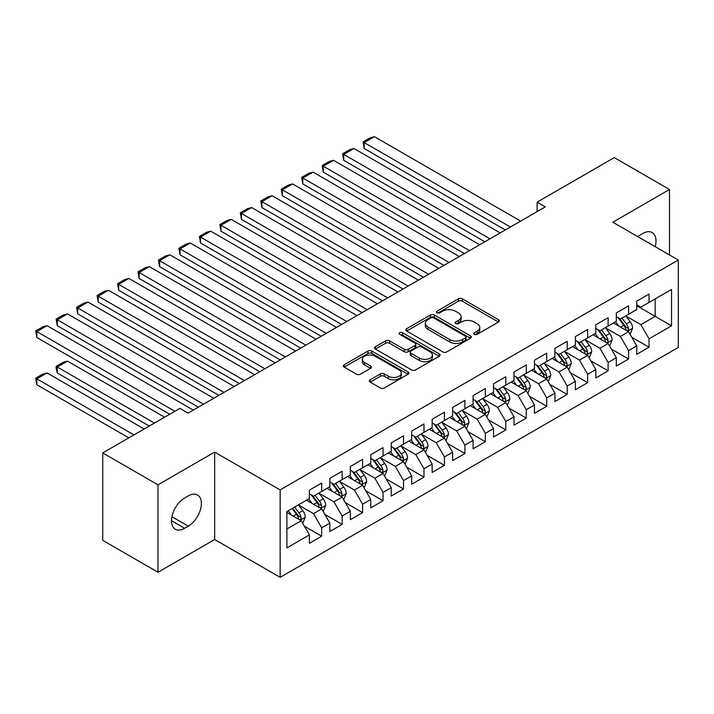 <?xml version="1.0" encoding="UTF-8"?>
<svg xmlns="http://www.w3.org/2000/svg" width="714" height="714" viewBox="0 0 714 714"><rect width="100%" height="100%" fill="white"/><g stroke="black" fill="none" stroke-linecap="round" stroke-linejoin="round"><path stroke-width="1.07" d="M474.364 334.366A1.99 1.151 0 0 0 477.175 334.366L498.515 322.05A2.838 1.642 0 0 0 499.345 320.889A2.838 1.642 0 0 0 498.515 319.729L462.369 298.854A2.838 1.642 0 0 0 458.352 298.854L437.013 311.179A1.99 1.151 0 0 0 436.433 311.982A1.99 1.151 0 0 0 437.013 312.794A1.99 1.151 0 0 0 439.824 312.794L442.582 311.206A9.086 5.248 0 0 1 455.443 311.206L458.45 312.946A9.086 5.248 0 0 1 461.11 316.65A9.086 5.248 0 0 1 458.45 320.363L455.693 321.96A1.99 1.151 0 0 0 455.104 322.773A1.99 1.151 0 0 0 455.693 323.585A1.99 1.151 0 0 0 458.504 323.585L461.262 321.987A9.086 5.248 0 0 1 474.114 321.987L477.13 323.728A9.086 5.248 0 0 1 479.79 327.44A9.086 5.248 0 0 1 477.13 331.144L474.364 332.742A1.99 1.151 0 0 0 473.784 333.554A1.99 1.151 0 0 0 474.364 334.366L474.364 332.742M370.182 379.786A2.838 1.642 0 0 0 369.352 380.946A2.838 1.642 0 0 0 370.182 382.106L380.33 387.961A2.838 1.642 0 0 0 384.346 387.961L408.042 374.279A2.838 1.642 0 0 0 408.872 373.119A2.838 1.642 0 0 0 408.042 371.958L371.896 351.092A2.838 1.642 0 0 0 367.88 351.092L344.175 364.774A2.838 1.642 0 0 0 343.345 365.934A2.838 1.642 0 0 0 344.175 367.094L356.429 374.163A2.838 1.642 0 0 0 360.445 374.163L370.584 368.308A2.838 1.642 0 0 0 371.423 367.148A2.838 1.642 0 0 0 370.584 365.987L364.515 362.48A7.595 4.382 0 0 1 362.284 359.383A7.595 4.382 0 0 1 366.978 355.331A7.595 4.382 0 0 1 375.261 356.277L399.055 370.022A7.595 4.382 0 0 1 401.277 373.119A7.595 4.382 0 0 1 396.591 377.171A7.595 4.382 0 0 1 388.309 376.224L384.346 373.931A2.838 1.642 0 0 0 380.33 373.931L370.182 379.786L370.182 382.106M157.99 484.824L157.99 572.244L214.664 539.516L214.664 452.105L157.99 484.824L102.745 452.926L179.883 408.399L188.068 413.12L545.309 206.873L537.124 202.142L537.124 211.594M214.664 452.105L280.138 489.902L678.3 260.03L678.3 347.441L280.138 577.323L280.138 489.902M669.5 254.952L669.5 189.505L612.826 222.232L678.3 260.03M669.5 189.505L614.263 157.615L537.124 202.142M442.787 351.904A2.838 1.642 0 0 0 446.803 351.904L470.499 338.222A2.838 1.642 0 0 0 471.329 337.062A2.838 1.642 0 0 0 470.499 335.901L434.353 315.035A2.838 1.642 0 0 0 430.337 315.035L406.641 328.717A2.838 1.642 0 0 0 405.802 329.868A2.838 1.642 0 0 0 406.641 331.028L442.787 351.904M400.5 334.795A1.99 1.151 0 0 1 402.517 335.071L402.517 332.715L439.271 353.93A2.838 1.642 0 0 1 440.101 355.09A2.838 1.642 0 0 1 439.271 356.25L415.575 369.932A2.838 1.642 0 0 1 411.559 369.932L375.403 349.066L375.403 346.745A2.838 1.642 0 0 0 374.573 347.905A2.838 1.642 0 0 0 375.403 349.066M375.403 346.745L385.551 340.89A2.838 1.642 0 0 1 389.567 340.89L404.222 349.351A2.838 1.642 0 0 0 408.247 349.351L414.968 345.469A2.838 1.642 0 0 0 415.807 344.309A2.838 1.642 0 0 0 414.968 343.148L399.706 334.339A1.99 1.151 0 0 1 399.126 333.527A1.99 1.151 0 0 1 400.349 332.465A1.99 1.151 0 0 1 402.517 332.715M636.763 305.744L655.175 316.373L655.175 298.889L671.544 289.447L649.044 302.433L649.044 294.052L636.763 301.138L636.763 309.528L628.579 314.249L628.579 305.86L616.307 312.946L616.307 321.336L608.123 326.066L608.123 317.676L595.842 324.763L595.842 333.152L587.658 337.874L587.658 329.484L575.386 336.58L575.386 344.96L567.202 349.69L567.202 341.301L554.921 348.387L554.921 356.777L546.737 361.498L546.737 353.109L534.465 360.204L534.465 368.585L526.28 373.315L526.28 364.925L514 372.012L514 380.401L505.815 385.123L505.815 376.742L493.544 383.829L493.544 392.209L485.359 396.939L485.359 388.55L473.079 395.636L473.079 404.026L464.894 408.747L464.894 400.367L452.622 407.453L452.622 415.843L444.438 420.564L444.438 412.174L432.157 419.261L432.157 427.65L423.973 432.381L423.973 423.991L411.701 431.077L411.701 439.467L403.517 444.188L403.517 435.799L391.236 442.885L391.236 451.275L383.052 456.005L383.052 447.616L370.78 454.702L370.78 463.091L362.596 467.813L362.596 459.423L350.324 466.519L350.324 474.899L342.14 479.629L342.14 471.24L329.859 478.326L329.859 486.716L321.675 491.437L321.675 483.057L309.403 490.143L309.403 498.524L286.894 511.519L286.894 547.906L309.403 534.911L301.219 520.738L286.894 512.465M671.544 289.447L671.544 325.825L649.044 338.82L640.86 324.647L626.026 316.079M631.756 337.222L649.044 347.209L649.044 338.82M649.044 347.209L636.763 354.296L636.763 345.906L628.579 350.636L620.395 336.455L605.561 327.896M611.291 349.039L628.579 359.017L628.579 350.636M628.579 359.017L616.307 366.103L616.307 357.723L608.123 362.444L599.938 348.271L585.105 339.703M590.835 360.856L608.123 370.834L608.123 362.444M608.123 370.834L595.842 377.92L595.842 369.531L587.658 374.261L579.473 360.079L564.64 351.52M570.37 372.663L587.658 382.642L587.658 374.261M587.658 382.642L575.386 389.737L575.386 381.347L567.202 386.069L559.017 371.896L544.184 363.328M549.914 384.48L567.202 394.458L567.202 386.069M567.202 394.458L554.921 401.545L554.921 393.155L546.737 397.885L538.552 383.713L523.719 375.145M529.449 396.288L546.737 406.275L546.737 397.885M546.737 406.275L534.465 413.361L534.465 404.972L526.28 409.693L518.096 395.52L503.263 386.961M508.993 408.105L526.28 418.083L526.28 409.693M526.28 418.083L514 425.169L514 416.789L505.815 421.51L497.631 407.337L482.798 398.769M488.528 419.912L505.815 429.899L505.815 421.51M505.815 429.899L493.544 436.986L493.544 428.596L485.359 433.318L477.175 419.145L462.342 410.586M468.072 431.729L485.359 441.707L485.359 433.318M485.359 441.707L473.079 448.794L473.079 440.413L464.894 445.134L456.71 430.961L441.877 422.393M447.607 443.537L464.894 453.524L464.894 445.134M464.894 453.524L452.622 460.61L452.622 452.221L444.438 456.951L436.254 442.769L421.421 434.21M427.151 455.353L444.438 465.332L444.438 456.951M444.438 465.332L432.157 472.418L432.157 464.038L423.973 468.759L415.789 454.586L400.956 446.018M406.685 467.161L423.973 477.148L423.973 468.759M423.973 477.148L411.701 484.235L411.701 475.845L403.517 480.576L395.333 466.394L380.5 457.835M386.229 478.978L403.517 488.956L403.517 480.576M403.517 488.956L391.236 496.051L391.236 487.662L383.052 492.383L374.868 478.21L360.034 469.642M365.764 490.795L383.052 500.773L383.052 492.383M383.052 500.773L370.78 507.859L370.78 499.47L362.596 504.2L354.412 490.027L339.578 481.459M345.308 502.602L362.596 512.59L362.596 504.2M362.596 512.59L350.324 519.676L350.324 511.286L342.14 516.008L333.956 501.835L319.113 493.267M324.843 514.419L342.14 524.397L342.14 516.008M342.14 524.397L329.859 531.484L329.859 523.094L321.675 527.824L313.491 513.652L298.657 505.084M304.387 526.227L321.675 536.214L321.675 527.824M321.675 536.214L309.403 543.3L309.403 534.911M309.403 493.802L313.491 496.168L321.675 491.437M286.894 529.003L301.219 520.738M329.859 481.986L333.956 484.351L342.14 479.629M313.491 513.652L321.675 508.921L306.538 500.184M329.859 523.094L321.675 508.921M350.324 470.178L354.412 472.543L362.596 467.813M333.956 501.835L342.14 497.114L326.994 488.367M350.324 511.286L342.14 497.114M370.78 458.361L374.868 460.726L383.052 456.005M354.412 490.027L362.596 485.297L347.459 476.559M370.78 499.47L362.596 485.297M391.236 446.553L395.333 448.919L403.517 444.188M374.868 478.21L383.052 473.489L367.915 464.743M391.236 487.662L383.052 473.489M411.701 434.737L415.789 437.102L423.973 432.381M395.333 466.394L403.517 461.672L388.371 452.935M411.701 475.845L403.517 461.672M432.157 422.929L436.254 425.285L444.438 420.564M415.789 454.586L423.973 449.856L408.836 441.118M432.157 464.038L423.973 449.856M452.622 411.112L456.71 413.477L464.894 408.747M436.254 442.769L444.438 438.048L429.292 429.301M452.622 452.221L444.438 438.048M473.079 399.304L477.175 401.661L485.359 396.939M456.71 430.961L464.894 426.231L449.758 417.494M473.079 440.413L464.894 426.231M493.544 387.488L497.631 389.853L505.815 385.123M477.175 419.145L485.359 414.423L470.214 405.677M493.544 428.596L485.359 414.423M514 375.68L518.096 378.036L526.28 373.315M497.631 407.337L505.815 402.607L490.679 393.869M514 416.789L505.815 402.607M534.465 363.863L538.552 366.228L546.737 361.498M518.096 395.52L526.28 390.799L511.135 382.052M534.465 404.972L526.28 390.799M554.921 352.047L559.017 354.412L567.202 349.69M538.552 383.713L546.737 378.982L531.6 370.245M554.921 393.155L546.737 378.982M575.386 340.239L579.473 342.604L587.658 337.874M559.017 371.896L567.202 367.174L552.056 358.428M575.386 381.347L567.202 367.174M595.842 328.422L599.938 330.787L608.123 326.066M579.473 360.079L587.658 355.358L572.521 346.62M595.842 369.531L587.658 355.358M616.307 316.614L620.395 318.971L628.579 314.249M599.938 348.271L608.123 343.541L592.977 334.804M616.307 357.723L608.123 343.541M636.763 304.798L640.86 307.163L649.044 302.433M620.395 336.455L628.579 331.733L613.442 322.987M636.763 345.906L628.579 331.733M102.745 452.926L102.745 540.346L157.99 572.244M214.664 539.516L280.138 577.323M640.86 324.647L655.175 316.373L671.544 325.825M655.193 246.687A18.519 10.692 120 0 0 652.159 232.532A18.519 10.692 120 0 0 642.903 233.451L639.217 235.575A18.519 10.692 120 0 0 637.673 236.575M184.587 498.06A18.519 10.692 120 0 0 172.493 514.375A18.519 10.692 120 0 0 175.332 529.217A18.519 10.692 120 0 0 184.587 528.298L188.273 526.173A18.519 10.692 120 0 0 200.375 509.85A18.519 10.692 120 0 0 197.528 495.016A18.519 10.692 120 0 0 188.273 495.927L184.587 498.06M475.158 334.643L477.13 333.509A9.086 5.248 0 0 0 479.79 329.797L479.79 327.44M461.11 316.65L461.11 319.015A9.086 5.248 0 0 1 458.45 322.728L456.487 323.861M498.479 322.068L462.369 301.219A2.838 1.642 0 0 0 458.352 301.219L437.807 313.08M470.464 338.24L434.353 317.391A2.838 1.642 0 0 0 430.337 317.391L406.677 331.055M465.483 337.874A1.99 1.151 0 0 0 466.064 337.062A1.99 1.151 0 0 0 465.483 336.249L433.746 317.926A1.99 1.151 0 0 0 430.935 317.926L428.025 319.613A9.086 5.248 0 0 0 425.365 323.317A9.086 5.248 0 0 0 428.025 327.03L449.713 339.552A9.086 5.248 0 0 0 462.565 339.552L465.483 337.874L465.483 340.239A1.99 1.151 0 0 0 466.064 339.427L466.064 337.062M425.365 323.317L425.365 325.682A9.086 5.248 0 0 0 428.025 329.395L428.025 327.03M465.483 340.239L462.565 341.917A9.086 5.248 0 0 1 449.713 341.917L428.025 329.395M375.448 349.084L385.551 343.247L385.551 340.89M415.807 344.309L415.807 346.674A2.838 1.642 0 0 1 414.968 347.834L408.247 351.716A2.838 1.642 0 0 1 404.222 351.716L389.567 343.247A2.838 1.642 0 0 0 385.551 343.247M402.517 335.071L439.235 356.268M419.439 358.133A7.595 4.382 0 0 0 427.722 359.088A7.595 4.382 0 0 0 432.407 355.036A7.595 4.382 0 0 0 430.185 351.931L421.796 347.093A2.838 1.642 0 0 0 417.779 347.093L411.059 350.976A2.838 1.642 0 0 0 410.22 352.136A2.838 1.642 0 0 0 411.059 353.296L419.439 358.133L419.439 360.499A7.595 4.382 0 0 0 427.722 361.445A7.595 4.382 0 0 0 432.407 357.393L432.407 355.036M410.22 352.136L410.22 354.501A2.838 1.642 0 0 0 411.059 355.652L411.059 353.296M419.439 360.499L411.059 355.652M401.277 373.119L401.277 375.484A7.595 4.382 0 0 1 396.591 379.536A7.595 4.382 0 0 1 388.309 378.59L384.346 376.296A2.838 1.642 0 0 0 380.33 376.296L370.227 382.133M362.284 359.383L362.284 361.748A7.595 4.382 0 0 0 364.515 364.845L364.515 362.48M370.548 368.335L364.515 364.845M408.006 374.306L371.896 353.457A2.838 1.642 0 0 0 367.88 353.457L344.219 367.112M630.096 334.357L632.631 328.163A7.667 4.427 -120 0 0 630.185 321.639L625.839 315.829M618.913 326.146L615.611 321.737M364.194 195.743L464.386 253.595L323.272 172.119L322.148 165.559L329.306 161.426L333.5 160.302L323.272 166.21L323.272 172.119M614.067 323.353L613.683 322.853M627.133 330.894L628.32 329.832L628.49 328.494A7.667 4.427 -120 0 0 626.294 323.879L621.948 318.078M619.466 318.435L624.839 325.602A3.909 2.258 60 0 1 625.544 326.789L628.49 328.494M618.119 317.659L623.84 325.298A7.667 4.427 60 0 1 626.035 329.913L626.196 330.35M510.421 227.016L364.194 142.586L364.194 148.494L505.307 229.962M520.649 221.108L374.422 136.677L364.194 142.586L363.069 141.934L370.227 137.802L374.422 136.677M364.194 148.494L363.069 141.934M609.631 346.165L612.175 339.98A7.667 4.427 -120 0 0 609.72 333.447L605.374 327.646M598.448 337.963L595.146 333.554M343.729 207.56L443.929 265.403L302.807 183.935L301.683 177.375L308.85 173.243L313.044 172.119L302.807 178.027L302.807 183.935M593.602 335.161L593.227 334.661M606.677 342.711L607.864 341.64L608.033 340.301A7.667 4.427 -120 0 0 605.838 335.696L601.491 329.895M599.01 330.252L604.374 337.419A3.909 2.258 60 0 1 605.088 338.606L608.033 340.301M597.663 329.475L603.384 337.106A7.667 4.427 60 0 1 605.579 341.72L605.731 342.167M589.175 357.982L591.71 351.788A7.667 4.427 -120 0 0 589.264 345.264L584.918 339.462M577.992 349.78L574.69 345.362M323.272 219.368L423.464 277.219L282.351 195.743L281.227 189.192L288.385 185.051L292.579 183.935L282.351 189.835L282.351 195.743M573.146 346.977L572.762 346.477M586.212 354.528L587.408 353.457L587.568 352.118A7.667 4.427 -120 0 0 585.373 347.504L581.026 341.703M578.545 342.068L583.918 349.235A3.909 2.258 60 0 1 584.623 350.413L587.568 352.118M577.198 341.283L582.919 348.923A7.667 4.427 60 0 1 585.114 353.537L585.275 353.974M489.965 238.824L343.729 154.403L343.729 160.302L484.851 241.778M500.193 232.916L353.966 148.494L343.729 154.403L342.604 153.751L349.771 149.619L353.966 148.494M343.729 160.302L342.604 153.751M469.5 250.641L322.148 165.559M479.728 244.732L333.5 160.302M568.71 369.79L571.254 363.604A7.667 4.427 -120 0 0 568.799 357.071L564.453 351.27M557.527 361.587L554.225 357.178M302.807 231.184L403.008 289.027L261.886 207.56L260.762 201L267.928 196.868L272.123 195.743L261.886 201.651L261.886 207.56M552.681 358.785L552.306 358.285M565.756 366.336L566.943 365.265L567.112 363.926A7.667 4.427 -120 0 0 564.917 359.32L560.57 353.519M558.089 353.876L563.453 361.043A3.909 2.258 60 0 1 564.167 362.23L567.112 363.926M556.741 353.1L562.462 360.74A7.667 4.427 60 0 1 564.658 365.345L564.81 365.791M548.254 381.606L550.789 375.412A7.667 4.427 -120 0 0 548.343 368.888L543.997 363.087M537.071 373.404L533.769 368.986M282.351 242.992L382.543 300.844L241.43 219.368L240.306 212.817L247.463 208.675L251.658 207.56L241.43 213.459L241.43 219.368M532.225 370.602L531.85 370.102M545.291 378.152L546.487 377.081L546.647 375.743A7.667 4.427 -120 0 0 544.452 371.128L540.105 365.327M537.624 365.693L542.997 372.86A3.909 2.258 60 0 1 543.702 374.047L546.647 375.743M536.276 364.908L541.997 372.547A7.667 4.427 60 0 1 544.193 377.162L544.354 377.608M449.044 262.449L301.683 177.375M459.272 256.54L313.044 172.119M428.578 274.265L281.227 189.192M438.807 268.357L292.579 183.935M527.798 393.423L530.332 387.229A7.667 4.427 -120 0 0 527.887 380.696L523.532 374.895M516.606 385.212L513.304 380.803M261.886 254.809L362.087 312.652L220.965 231.184L219.841 224.624L227.007 220.492L231.202 219.368L220.965 225.276L220.965 231.184M511.759 382.418L511.385 381.91M524.835 389.96L526.022 388.889L526.191 387.559A7.667 4.427 -120 0 0 523.996 382.945L519.649 377.144M517.168 377.501L522.532 384.667A3.909 2.258 60 0 1 523.246 385.855L526.191 387.559M515.82 376.724L521.541 384.364A7.667 4.427 60 0 1 523.737 388.969L523.889 389.416M408.122 286.073L260.762 201M418.35 280.174L272.123 195.743M507.333 405.231L509.867 399.037A7.667 4.427 -120 0 0 507.422 392.513L503.075 386.711M496.15 397.029L492.847 392.62M241.43 266.617L341.622 324.468L200.509 242.992L199.385 236.441L206.542 232.309L210.737 231.184L200.509 237.093L200.509 242.992M491.303 394.226L490.929 393.726M504.37 401.777L505.566 400.706L505.726 399.367A7.667 4.427 -120 0 0 503.531 394.753L499.184 388.952M496.703 389.317L502.076 396.484A3.909 2.258 60 0 1 502.781 397.671L505.726 399.367M495.355 388.541L501.076 396.172A7.667 4.427 60 0 1 503.272 400.786L503.432 401.232M387.657 297.89L240.306 212.817M397.894 291.981L251.658 207.56M486.877 417.047L489.411 410.853A7.667 4.427 -120 0 0 486.966 404.32L482.619 398.519M475.685 408.836L472.382 404.427M220.965 278.433L321.166 336.276L180.044 254.809L178.919 248.249L186.086 244.117L190.281 242.992L180.044 248.9L180.044 254.809M470.838 406.043L470.464 405.534M483.913 413.584L485.101 412.522L485.27 411.184A7.667 4.427 -120 0 0 483.075 406.569L478.728 400.768M476.247 401.125L481.611 408.292A3.909 2.258 60 0 1 482.325 409.479L485.27 411.184M474.899 400.349L480.62 407.989A7.667 4.427 60 0 1 482.816 412.594L482.967 413.04M367.201 309.697L219.841 224.624M377.429 303.798L231.202 219.368M466.412 428.855L468.946 422.67A7.667 4.427 -120 0 0 466.501 416.137L462.154 410.336M455.229 420.653L451.926 416.244M200.509 290.25L300.701 348.093L159.588 266.617L158.463 260.066L165.621 255.933L169.816 254.809L159.588 260.717L159.588 266.617M450.382 417.851L450.007 417.351M463.457 425.401L464.644 424.33L464.805 422.991A7.667 4.427 -120 0 0 462.61 418.377L458.263 412.576M455.791 412.942L461.155 420.109A3.909 2.258 60 0 1 461.869 421.296L464.805 422.991M454.434 412.165L460.155 419.796A7.667 4.427 60 0 1 462.351 424.411L462.511 424.857M346.736 321.514L199.385 236.441M356.973 315.606L210.737 231.184M445.955 440.672L448.49 434.478A7.667 4.427 -120 0 0 446.045 427.954L441.698 422.144M434.772 432.461L431.461 428.052M180.044 302.058L280.245 359.91L139.123 278.433L137.998 271.873L145.165 267.741L149.36 266.617L139.123 272.525L139.123 278.433M429.917 429.667L429.542 429.159M442.992 437.209L444.179 436.147L444.349 434.808A7.667 4.427 -120 0 0 442.153 430.194L437.807 424.393M435.326 424.75L440.699 431.916A3.909 2.258 60 0 1 441.404 433.103L444.349 434.808M433.978 423.973L439.699 431.613A7.667 4.427 60 0 1 441.895 436.227L442.046 436.665M326.28 333.331L178.919 248.249M336.508 327.423L190.281 242.992M425.49 452.48L428.025 446.295A7.667 4.427 -120 0 0 425.58 439.762L421.233 433.96M414.307 444.278L411.005 439.869M159.588 313.874L259.78 371.717L118.667 290.25L117.542 283.69L124.7 279.558L128.895 278.433L118.667 284.342L118.667 290.25M409.461 441.475L409.086 440.975M422.536 449.026L423.723 447.955L423.884 446.616A7.667 4.427 -120 0 0 421.697 442.011L417.351 436.2M414.87 436.566L420.234 443.733A3.909 2.258 60 0 1 420.948 444.92L423.884 446.616M413.513 435.79L419.234 443.421A7.667 4.427 60 0 1 421.43 448.035L421.59 448.481M305.815 345.139L158.463 260.066M316.052 339.23L169.816 254.809M405.034 464.296L407.569 458.102A7.667 4.427 -120 0 0 405.124 451.578L400.777 445.777M393.851 456.094L390.54 451.676M139.123 325.682L239.324 383.534L98.211 302.058L97.077 295.507L104.244 291.366L108.439 290.25L98.211 296.149L98.211 302.058M388.996 453.292L388.621 452.792M402.071 460.842L403.258 459.771L403.428 458.433A7.667 4.427 -120 0 0 401.232 453.818L396.886 448.017M394.405 448.383L399.778 455.541A3.909 2.258 60 0 1 400.483 456.728L403.428 458.433M393.057 447.598L398.778 455.237A7.667 4.427 60 0 1 400.973 459.852L401.125 460.289M285.359 356.955L137.998 271.873M295.587 351.047L149.36 266.617M384.569 476.104L387.104 469.919A7.667 4.427 -120 0 0 384.659 463.386L380.312 457.585M373.386 467.902L370.084 463.493M118.667 337.499L218.859 395.342L77.746 313.874L76.621 307.315L83.779 303.182L87.974 302.058L77.746 307.966L77.746 313.874M368.54 465.1L368.165 464.6M381.615 472.65L382.802 471.579L382.963 470.24A7.667 4.427 -120 0 0 380.776 465.635L376.43 459.834M373.949 460.191L379.312 467.358A3.909 2.258 60 0 1 380.026 468.545L382.963 470.24M372.592 459.414L378.313 467.054A7.667 4.427 60 0 1 380.508 471.659L380.669 472.106M264.894 368.763L117.542 283.69M275.131 362.855L128.895 278.433M364.113 487.921L366.648 481.727A7.667 4.427 -120 0 0 364.202 475.203L359.856 469.401M352.93 479.719L349.619 475.301M98.211 349.307L198.403 407.158L57.29 325.682L56.156 319.131L63.323 314.99L67.518 313.874L57.29 319.774L57.29 325.682M348.075 476.916L347.7 476.416M361.15 484.467L362.337 483.396L362.507 482.057A7.667 4.427 -120 0 0 360.311 477.443L355.965 471.642M353.484 472.008L358.856 479.174A3.909 2.258 60 0 1 359.561 480.361L362.507 482.057M352.136 471.222L357.857 478.862A7.667 4.427 60 0 1 360.052 483.476L360.204 483.922M244.438 380.58L97.077 295.507M254.666 374.671L108.439 290.25M343.648 499.738L346.183 493.544A7.667 4.427 -120 0 0 343.737 487.01L339.391 481.209M332.465 491.527L329.163 487.118M77.746 361.123L169.753 414.245L36.825 337.499L35.7 330.939L42.858 326.807L47.053 325.682L36.825 331.591L36.825 337.499M327.619 488.724L327.244 488.224M340.694 496.275L341.881 495.204L342.051 493.874A7.667 4.427 -120 0 0 339.855 489.26L335.509 483.458M333.027 483.815L338.391 490.982A3.909 2.258 60 0 1 339.105 492.169L342.051 493.874M331.671 483.039L337.392 490.679A7.667 4.427 60 0 1 339.587 495.284L339.748 495.73M223.973 392.388L76.621 307.315M234.21 386.488L87.974 302.058M323.192 511.545L325.727 505.351A7.667 4.427 -120 0 0 323.281 498.827L318.935 493.026M154.411 423.107L57.29 367.032L67.518 361.123L164.639 417.199M312.009 503.343L308.698 498.934M57.29 372.94L56.156 368.745L56.156 366.38L57.29 367.032L57.29 372.94L149.297 426.053M307.154 500.541L306.779 500.041M320.229 508.091L321.416 507.02L321.586 505.682A7.667 4.427 -120 0 0 319.39 501.067L315.044 495.266M312.562 495.632L317.935 502.799A3.909 2.258 60 0 1 318.64 503.986L321.586 505.682M311.215 494.856L316.936 502.486A7.667 4.427 60 0 1 319.131 507.101L319.283 507.547M56.156 366.38L63.323 362.248L67.518 361.123M203.517 404.204L56.156 319.131M213.745 398.296L67.518 313.874M302.727 523.362L305.262 517.168A7.667 4.427 -120 0 0 302.816 510.635L298.47 504.834M133.946 434.915L36.825 378.839L47.053 372.931L144.183 429.007M291.544 515.151L288.242 510.742M36.825 384.748L35.7 378.188L36.825 378.839L36.825 384.748L128.832 437.869M299.773 519.899L300.96 518.837L301.129 517.498A7.667 4.427 -120 0 0 298.934 512.884L294.587 507.083M292.66 508.189L297.47 514.607A3.909 2.258 60 0 1 298.184 515.794L301.129 517.498M292.133 508.502L296.48 514.303A7.667 4.427 60 0 1 298.666 518.908L298.827 519.355M35.7 378.188L42.858 374.056L47.053 372.931M174.868 411.291L35.7 330.939M193.289 410.113L47.053 325.682M477.13 333.509L477.13 331.144M455.693 323.585L455.693 321.96M458.45 322.728L458.45 320.363M437.013 312.794L437.013 311.179M458.352 301.219L458.352 298.854M462.369 301.219L462.369 298.854M498.515 322.05L498.515 319.729M406.641 331.028L406.641 328.717M430.337 317.391L430.337 315.035M434.353 317.391L434.353 315.035M470.499 338.222L470.499 335.901M449.713 341.917L449.713 339.552M462.565 341.917L462.565 339.552M389.567 343.247L389.567 340.89M404.222 351.716L404.222 349.351M408.247 351.716L408.247 349.351M414.968 347.834L414.968 345.469M439.271 356.25L439.271 353.93M380.33 376.296L380.33 373.931M384.346 376.296L384.346 373.931M388.309 378.59L388.309 376.224M370.584 368.308L370.584 365.987M344.175 367.094L344.175 364.774M367.88 353.457L367.88 351.092M371.896 353.457L371.896 351.092M408.042 374.279L408.042 371.958M171.494 520.738L184.587 528.298M171.913 516.722L188.273 526.173M627.624 331.18L632.577 328.315M626.294 323.879L630.185 321.639M620.636 327.146L623.84 325.298M607.159 342.988L612.121 340.123M605.838 335.696L609.72 333.447M600.179 338.963L603.384 337.106M586.703 354.804L591.656 351.94M585.373 347.504L589.264 345.264M579.714 350.77L582.919 348.923M566.238 366.612L571.2 363.747M564.917 359.32L568.799 357.071M559.258 362.587L562.462 360.74M545.782 378.429L550.744 375.564M544.452 371.128L548.343 368.888M538.793 374.395L541.997 372.547M525.317 390.237L530.279 387.381M523.996 382.945L527.887 380.696M518.337 386.212L521.541 384.364M504.86 402.053L509.823 399.188M503.531 394.753L507.422 392.513M497.872 398.019L501.076 396.172M484.395 413.87L489.358 411.005M483.075 406.569L486.966 404.32M477.416 409.836L480.62 407.989M463.939 425.678L468.902 422.813M462.61 418.377L466.501 416.137M456.951 421.653L460.155 419.796M443.474 437.495L448.437 434.63M442.153 430.194L446.045 427.954M436.495 433.46L439.699 431.613M423.018 449.302L427.981 446.437M421.697 442.011L425.58 439.762M416.03 445.277L419.234 443.421M402.553 461.119L407.515 458.254M401.232 453.818L405.124 451.578M395.574 457.085L398.778 455.237M382.097 472.927L387.059 470.062M380.776 465.635L384.659 463.386M375.118 468.902L378.313 467.054M361.632 484.744L366.594 481.879M360.311 477.443L364.202 475.203M354.653 480.709L357.857 478.862M341.176 496.551L346.138 493.695M339.855 489.26L343.737 487.01M334.197 492.526L337.392 490.679M320.711 508.368L325.673 505.503M319.39 501.067L323.281 498.827M313.732 504.334L316.936 502.486M300.255 520.185L305.217 517.32M298.934 512.884L302.816 510.635M293.276 516.151L296.48 514.303"/></g></svg>
